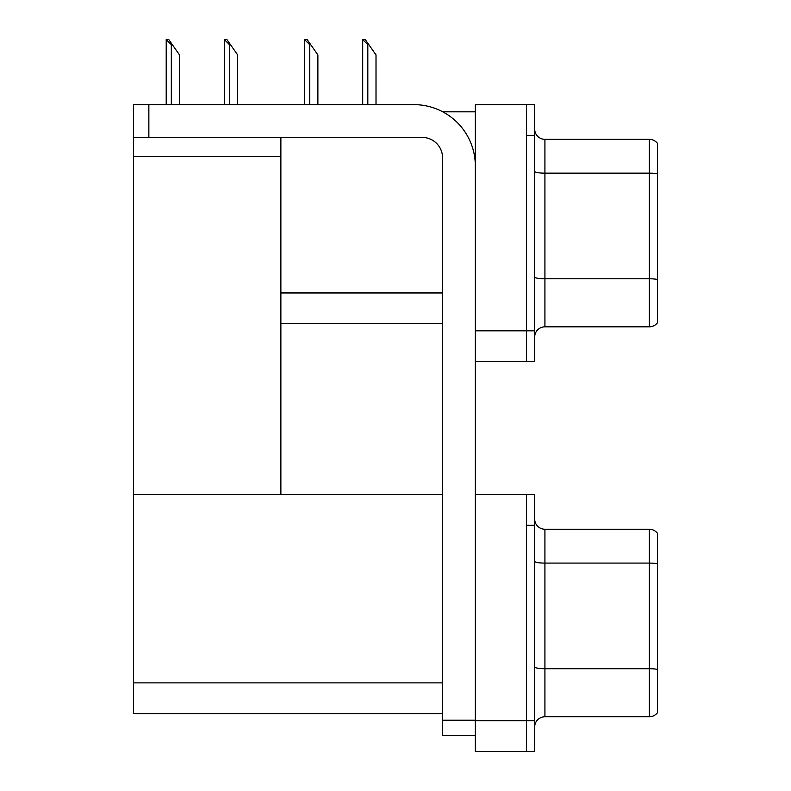 <?xml version="1.0" encoding="UTF-8"?>
<svg xmlns="http://www.w3.org/2000/svg" width="791" height="791" viewBox="0 0 791 791"><rect width="100%" height="100%" fill="white"/><g stroke="black" fill="none" stroke-linecap="round" stroke-linejoin="round"><path stroke-width="1.19" d="M442.703 111.808L475.332 111.808M526.499 494.573L526.499 751.45L534.686 751.45L534.686 494.573L475.332 494.573L475.332 104.639L526.499 104.639L526.499 361.527L475.332 361.527L475.332 330.816L526.499 330.816L526.499 361.527L534.686 361.527L534.686 330.816L526.499 330.816L526.499 135.34L534.686 135.34L534.686 330.816M280.874 323.657L442.574 323.657M280.874 156.628L280.874 494.573L133.501 494.573L133.501 156.628L280.874 156.628L280.874 137.387M133.501 156.628L133.501 104.639L148.856 104.639L148.856 137.387L422.107 137.387A20.467 20.467 0 0 1 442.574 157.854L442.574 720.235L475.332 720.235M475.332 361.527L475.332 751.45L526.499 751.45L526.499 525.273L534.686 525.273M280.874 494.573L442.574 494.573M133.501 494.573L133.501 713.581L442.574 713.581M534.686 337.065A10.234 10.234 0 0 1 544.92 326.831L649.312 326.831L649.312 139.335L544.92 139.335A10.234 10.234 0 0 1 534.686 129.101A10.234 10.234 0 0 0 544.92 139.335L544.92 326.831M657.499 143.428A10.234 10.234 0 0 0 649.312 139.335A10.234 10.234 0 0 1 657.499 143.428L657.499 322.738A10.234 10.234 0 0 1 649.312 326.831M526.499 104.639L534.686 104.639L534.686 135.34M657.499 174.584L657.499 279.49A10.234 1.78 180 0 0 649.312 278.778L544.92 278.778A10.234 1.78 0 0 1 534.686 277.008M534.686 726.988A10.234 10.234 0 0 1 544.92 716.755L649.312 716.755L649.312 529.258L544.92 529.258A10.234 10.234 0 0 1 534.686 519.025A10.234 10.234 0 0 0 544.92 529.258L544.92 716.755M657.499 533.352A10.234 10.234 0 0 0 649.312 529.258A10.234 10.234 0 0 1 657.499 533.352L657.499 712.661A10.234 10.234 0 0 1 649.312 716.755M657.499 564.517L657.499 669.423A10.234 1.78 180 0 0 649.312 668.711L544.92 668.711A10.234 1.78 0 0 1 534.686 666.932M363.188 39.55L365.264 39.55L368.843 44.672L367.825 44.672L362.703 39.55L362.703 104.639M376.012 104.639L376.012 54.905L368.843 44.672M305.049 39.55L307.126 39.55L310.715 44.672L309.686 44.672L304.575 39.55L304.575 104.639M317.883 104.639L317.883 54.905L310.715 44.672M224.812 39.55L226.888 39.55L230.478 44.672L229.449 44.672L224.337 39.55L224.337 104.639M237.646 104.639L237.646 54.905L230.478 44.672M166.683 39.55L168.76 39.55L172.349 44.672L171.321 44.672L166.209 39.55L166.209 104.639M179.508 104.639L179.508 54.905L172.349 44.672M475.332 735.59L442.574 735.59L442.574 720.235M475.332 166.051A61.401 61.401 0 0 0 413.92 104.639L148.856 104.639M148.856 137.387L133.501 137.387M280.874 292.957L442.574 292.957M475.332 720.749L534.686 720.749M133.501 682.88L442.574 682.88M657.499 173.872A10.234 1.78 180 0 0 649.312 173.16L544.92 173.16A10.234 1.78 0 0 1 534.686 171.39M657.499 563.805A10.234 1.78 180 0 0 649.312 563.093L544.92 563.093A10.234 1.78 0 0 1 534.686 561.313M367.825 104.639L367.825 44.672M309.686 104.639L309.686 44.672M229.449 104.639L229.449 44.672M171.321 104.639L171.321 44.672"/></g></svg>

